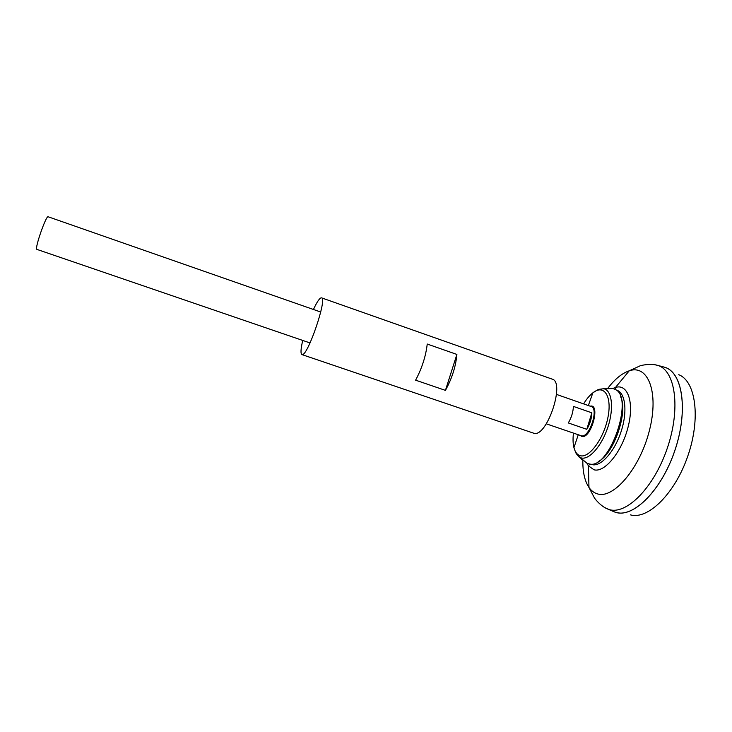 <?xml version="1.0" encoding="UTF-8"?>
<svg xmlns="http://www.w3.org/2000/svg" width="732" height="732" viewBox="0 0 732 732"><rect width="100%" height="100%" fill="white"/><g stroke="black" fill="none" stroke-linecap="round" stroke-linejoin="round"><path stroke-width="1.1" d="M665.324 367.473L666.038 367.757C683.148 374.116 688.172 412.299 674.547 451.443C661.124 490.65 633.546 517.798 616.088 512.464L615.127 512.18M678.747 374.711C695.748 381.125 700.972 418.237 687.815 456.036C674.849 493.908 647.783 520.077 630.38 514.843M663.174 366.851L664.537 367.208M616.591 390.211C625.338 392.343 627.745 411.448 621.102 431.569C614.569 451.726 600.926 466.906 592.188 464.646L590.916 464.244M663.11 366.833L664.564 367.217C682.553 372.085 688.528 410.46 674.812 450.592C661.307 490.797 632.887 518.512 615.337 512.244L612.785 511.211M665.168 367.446C682.846 372.936 688.4 411.439 674.602 451.241C661.005 491.117 632.823 518.43 615.383 512.235M320.726 312.024L48.156 216.782C46.235 214.97 34.66 248.084 36.774 249.347L310.029 342.942M586.799 429.318L568.307 422.95C571.445 417.606 573.138 412.098 573.403 406.406L591.849 412.83C591.657 418.521 589.974 424.011 586.799 429.318L591.849 412.83M609.308 388.637L613.233 388.564L616.344 390.01C633.253 399.773 610.131 466.751 590.715 464.244L587.366 463.512L584.145 460.885M620.644 396.781C628.422 412.015 613.718 454.426 598.172 461.581M582.562 459.586L578.738 456.741M313.433 309.48C317.13 301.575 319.829 297.695 321.522 297.842C327.597 297.823 307.724 356.228 302.188 354.627L301.932 354.59C300.477 353.721 300.742 348.999 302.728 340.444M321.522 297.842L552.084 379.094C565.525 381.784 546.978 437.434 534.003 433.307L301.932 354.59M427.232 344.04L456.887 354.434C455.798 366.494 451.973 378.471 445.431 390.376L415.62 380.173C421.989 368.123 425.859 356.081 427.232 344.04M445.431 390.376L456.887 354.434M612.858 388.491L615.493 387.448C627.772 383.431 634.488 402.399 628.038 427.214C621.797 452.019 604.696 472.817 594.045 469.816L588.427 465.845L586.927 463.283M607.523 388.674C614.67 379.249 621.907 373.293 629.227 370.813C647.948 364.152 659.212 392.132 649.494 430.196C640.061 468.279 613.398 499.361 597.385 493.853C594.055 492.865 591.246 490.733 588.967 487.457C584.667 480.979 582.626 471.765 582.846 459.815M654.994 364.774L657.675 365.387C675.288 370.154 680.98 408.191 667.355 448.021C653.941 487.924 625.961 515.548 608.768 509.426L604.815 507.596M556.494 394.411L591.191 406.535C599.169 408.31 589.388 438.047 581.528 435.851L546.301 423.828M590.193 406.187C600.807 403.295 591.218 438.779 581.94 436.51L580.073 435.394M583.596 403.881C586.533 399.068 589.617 395.39 592.865 392.846C603.836 383.989 612.135 395.783 608.045 416.856C604.193 437.873 589.516 458.159 580.513 455.762C577.356 454.993 575.169 452.294 573.943 447.655C572.936 443.638 572.781 438.788 573.458 433.124M588.345 405.537L592.865 392.846C598.95 389.031 597.202 389.461 603.781 388.747C611.888 390.293 614.13 407.88 608.018 426.701C602.015 445.541 589.434 459.989 581.437 457.994L580.037 457.527C575.288 452.943 576.404 454.362 573.943 447.655L578.253 434.771M582.022 459.476L582.718 459.714M619.446 513.022L616.088 512.464M614.587 511.988L608.045 509.179C600.405 506.361 593.936 497.568 594.293 497.668L588.967 487.457L588.427 465.845L589.745 464.189M664.564 367.217L657.675 365.387C649.924 362.907 639.393 365.863 639.741 366.009L629.227 370.813L615.493 387.448L615.557 389.479M580.375 435.494L581.107 435.741M590.523 406.306L591.191 406.535M580.037 457.527L587.366 463.512M603.781 388.747L613.233 388.564M581.556 459.357L582.782 459.769"/></g></svg>
